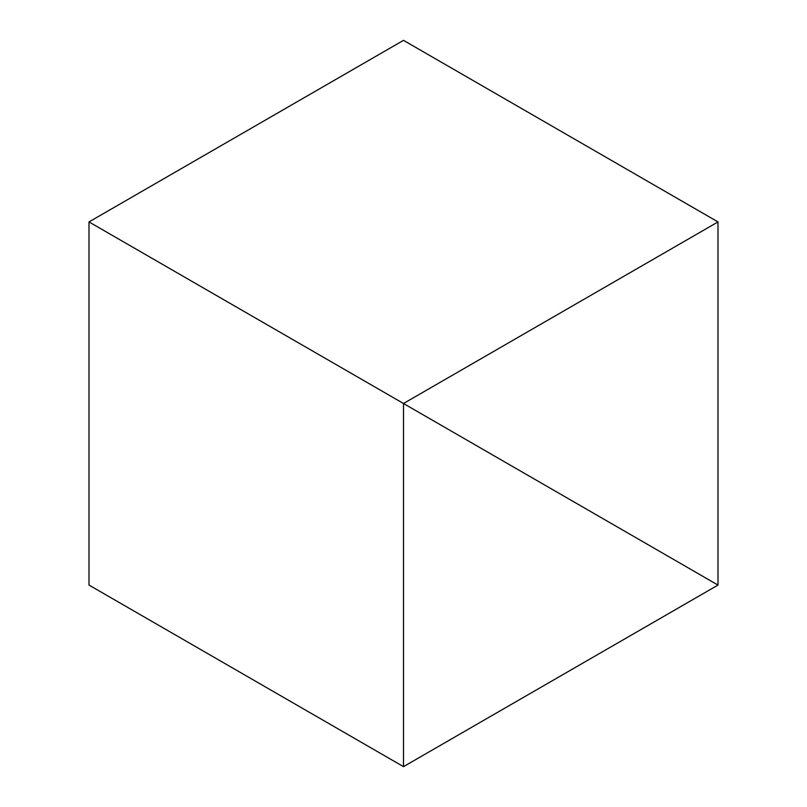 <?xml version="1.0" encoding="UTF-8"?>
<svg xmlns="http://www.w3.org/2000/svg" width="807" height="807" viewBox="0 0 807 807"><rect width="100%" height="100%" fill="white"/><g stroke="black" fill="none" stroke-linecap="round" stroke-linejoin="round"><path stroke-width="1.21" d="M717.998 221.925L403.5 40.35L89.002 221.925L403.5 403.5L717.998 221.925L717.998 585.075L89.002 221.925L89.002 585.075L403.5 766.65L717.998 585.075L403.5 403.5L403.5 766.65"/></g></svg>
